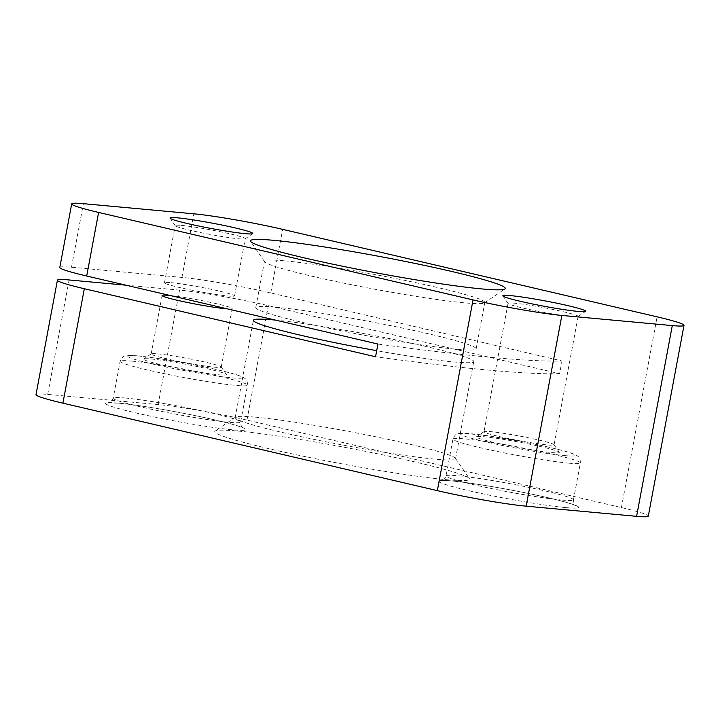 <?xml version="1.0" encoding="UTF-8"?>
<svg xmlns="http://www.w3.org/2000/svg" width="720" height="720" viewBox="0 0 720 720"><rect width="100%" height="100%" fill="white"/><g stroke="black" fill="none" stroke-linecap="round" stroke-linejoin="round"><path stroke-width="0.54" stroke-dasharray="3.6 2.7" d="M276.012 307.197A112.095 7.236 -169.4 0 1 399.987 327.555A112.095 7.236 -169.4 0 1 476.136 348.831A112.095 7.236 -169.4 0 1 364.617 335.322A112.095 7.236 -169.4 0 1 255.762 307.593A112.095 7.236 -169.4 0 1 276.012 307.197M284.688 260.829A112.095 7.236 -169.4 0 1 408.663 281.178A112.095 7.236 -169.4 0 1 484.812 302.454A112.095 7.236 -169.4 0 1 484.497 302.877A112.095 7.236 -169.4 0 1 373.293 288.945A112.095 7.236 -169.4 0 1 264.591 261.72A112.095 7.236 -169.4 0 1 264.447 261.216A112.095 7.236 -169.4 0 1 284.688 260.829M59.796 267.471A64.818 4.185 -169.4 0 1 71.505 267.246L181.935 277.407A64.818 4.185 -169.4 0 1 270.756 292.941L561.987 360.972A518.544 33.462 -169.4 0 1 377.937 344.043M126.027 285.192L179.559 290.124A64.818 4.185 -169.4 0 1 268.371 305.658L559.611 373.689L561.987 360.972M36 394.632A64.818 4.185 -169.4 0 1 47.709 394.407L158.139 404.559A64.818 4.185 -169.4 0 1 246.96 420.093L621.405 507.573A64.818 4.185 -169.4 0 1 648.306 516.105M238.14 431.073A129.636 8.37 -169.4 0 1 377.577 453.789A129.636 8.37 -169.4 0 1 469.404 478.629A129.636 8.37 -169.4 0 1 340.614 463.59A129.636 8.37 -169.4 0 1 215.091 431.037A129.636 8.37 -169.4 0 1 238.14 431.073M559.611 373.689A518.544 33.462 -169.4 0 1 375.552 356.76M170.928 282.654A35.649 2.304 -169.4 0 1 210.357 289.125A35.649 2.304 -169.4 0 1 234.567 295.893A35.649 2.304 -169.4 0 1 199.107 291.591A35.649 2.304 -169.4 0 1 164.484 282.771A35.649 2.304 -169.4 0 1 170.928 282.654M170.325 295.542A35.649 2.304 -169.4 0 1 209.349 302.13A35.649 2.304 -169.4 0 1 232.191 308.61A35.649 2.304 -169.4 0 1 227.34 308.862M275.346 320.076A112.095 7.236 -169.4 0 1 398.988 340.56A112.095 7.236 -169.4 0 1 473.751 361.548A112.095 7.236 -169.4 0 1 376.695 350.676M255.429 417.15A112.095 7.236 -169.4 0 1 376.002 436.806A112.095 7.236 -169.4 0 1 455.409 458.28A112.095 7.236 -169.4 0 1 455.553 458.784A112.095 7.236 -169.4 0 1 344.043 445.275A112.095 7.236 -169.4 0 1 235.188 417.546A112.095 7.236 -169.4 0 1 235.503 417.123A112.095 7.236 -169.4 0 1 255.429 417.15M551.655 452.547A42.129 2.718 10.6 0 0 559.215 452.214A42.129 2.718 10.6 0 0 518.355 441.981A42.129 2.718 10.6 0 0 476.559 436.743A42.129 2.718 10.6 0 0 503.793 444.636A42.129 2.718 10.6 0 0 551.655 452.547M547.65 444.978A35.649 2.304 10.6 0 0 554.085 444.852A35.649 2.304 10.6 0 0 554.04 444.69A35.649 2.304 10.6 0 0 519.471 436.032A35.649 2.304 10.6 0 0 484.101 431.604A35.649 2.304 10.6 0 0 484.002 431.739A35.649 2.304 10.6 0 0 508.221 438.507A35.649 2.304 10.6 0 0 547.65 444.978M571.68 316.548A35.649 2.304 10.6 0 0 578.016 316.557A35.649 2.304 10.6 0 0 578.124 316.422A35.649 2.304 10.6 0 0 543.501 307.602A35.649 2.304 10.6 0 0 508.041 303.309A35.649 2.304 10.6 0 0 508.086 303.471A35.649 2.304 10.6 0 0 533.34 310.302A35.649 2.304 10.6 0 0 571.68 316.548M181.638 225.432A35.649 2.304 -169.4 0 1 221.058 231.903A35.649 2.304 -169.4 0 1 245.277 238.671A35.649 2.304 -169.4 0 1 245.178 238.806A35.649 2.304 -169.4 0 1 209.817 234.378A35.649 2.304 -169.4 0 1 175.239 225.711A35.649 2.304 -169.4 0 1 175.194 225.558A35.649 2.304 -169.4 0 1 181.638 225.432M151.209 359.001A42.129 2.718 -169.4 0 1 196.524 366.39A42.129 2.718 -169.4 0 1 226.368 374.463A42.129 2.718 -169.4 0 1 184.509 369.576A42.129 2.718 -169.4 0 1 143.721 358.992A42.129 2.718 -169.4 0 1 151.209 359.001M157.599 353.862A35.649 2.304 -169.4 0 1 195.939 360.108A35.649 2.304 -169.4 0 1 221.202 366.939A35.649 2.304 -169.4 0 1 221.247 367.101A35.649 2.304 -169.4 0 1 185.778 362.799A35.649 2.304 -169.4 0 1 151.164 353.988A35.649 2.304 -169.4 0 1 151.263 353.853A35.649 2.304 -169.4 0 1 157.599 353.862M71.505 267.246L83.403 203.67M181.935 277.407L193.833 213.822M270.756 292.941L282.654 229.356M47.709 394.407L69.12 279.963M158.139 404.559L179.559 290.124M246.96 420.093L268.371 305.658M621.405 507.573L657.099 316.836M118.521 403.128A71.298 4.599 -169.4 0 1 239.4 426.402A71.298 4.599 -169.4 0 1 169.263 419.949A71.298 4.599 -169.4 0 1 118.521 403.128M565.776 507.609A71.298 4.599 10.6 0 0 515.034 490.788A71.298 4.599 10.6 0 0 444.906 484.335A71.298 4.599 10.6 0 0 565.776 507.609M561.771 500.04A64.818 4.185 10.6 0 0 573.471 499.815A64.818 4.185 10.6 0 0 510.534 483.777A64.818 4.185 10.6 0 0 446.049 475.965A64.818 4.185 10.6 0 0 490.086 488.268A64.818 4.185 10.6 0 0 561.771 500.04M568.674 463.158A64.818 4.185 10.6 0 0 580.374 462.933A64.818 4.185 10.6 0 0 517.437 446.904A64.818 4.185 10.6 0 0 452.952 439.092A64.818 4.185 10.6 0 0 496.98 451.395A64.818 4.185 10.6 0 0 568.674 463.158M564.66 455.589A58.338 3.762 10.6 0 0 523.143 441.828A58.338 3.762 10.6 0 0 465.759 436.545A58.338 3.762 10.6 0 0 564.66 455.589M138.204 355.968A58.338 3.762 -169.4 0 1 237.105 375.003A58.338 3.762 -169.4 0 1 179.721 369.729A58.338 3.762 -169.4 0 1 138.204 355.968M131.814 361.107A64.818 4.185 -169.4 0 1 203.499 372.879A64.818 4.185 -169.4 0 1 247.536 385.182A64.818 4.185 -169.4 0 1 183.051 377.37A64.818 4.185 -169.4 0 1 120.114 361.332A64.818 4.185 -169.4 0 1 131.814 361.107M124.911 397.98A64.818 4.185 -169.4 0 1 196.605 409.752A64.818 4.185 -169.4 0 1 240.633 422.055A64.818 4.185 -169.4 0 1 176.148 414.243A64.818 4.185 -169.4 0 1 113.211 398.214A64.818 4.185 -169.4 0 1 124.911 397.98M476.136 348.831L484.812 302.454M255.762 307.593L264.447 261.216M484.497 302.877L504.909 288.963M264.591 261.72L250.596 241.371M235.503 417.123L215.091 431.037M455.409 458.28L469.404 478.629M573.471 499.815C574.452 507.87 575.163 503.865 575.622 505.593L572.283 504.252C563.814 501.39 549.126 497.781 528.228 493.425C506.556 489.006 486.486 485.487 468.009 482.895C455.373 481.176 447.03 480.384 442.98 480.51L441.963 480.582C442.35 479.718 443.115 482.256 446.049 475.965L452.952 439.092C455.4 432.909 458.172 434.043 458.757 433.503L464.121 433.206L490.293 436.14L534.15 444.006C551.421 447.579 563.931 450.666 571.671 453.258L576.36 455.247C577.629 456.498 580.221 456.201 580.374 462.933L573.471 499.815M484.101 431.604L476.559 436.743M554.04 444.69L559.215 452.214M508.041 303.309L484.002 431.739M578.124 316.422L554.085 444.852M578.016 316.557L585.558 311.418M508.086 303.471L502.911 295.947M245.178 238.806L252.72 233.658M175.239 225.711L170.073 218.196M234.567 295.893L245.277 238.671M164.484 282.771L175.194 225.558M151.263 353.853L143.721 358.992M221.202 366.939L226.368 374.463M137.61 355.869C126.711 354.942 125.433 355.824 124.74 356.076C123.435 355.869 121.887 357.624 120.114 361.332L113.211 398.214C110.25 404.523 109.485 401.967 109.116 402.822L119.124 403.227C135.261 404.658 167.688 409.941 195.381 415.674C216.288 420.021 230.976 423.63 239.445 426.492L242.775 427.842C242.316 426.114 241.614 430.11 240.633 422.055L247.536 385.182C247.383 378.45 244.791 378.747 243.522 377.496L238.833 375.507C231.093 372.906 218.583 369.819 201.303 366.246C175.5 361.026 154.269 357.561 137.61 355.869M455.553 458.784L473.751 361.548M235.188 417.546L253.386 320.31M221.247 367.101L232.191 308.61M151.164 353.988L162.108 295.488"/><path stroke-width="1.08" d="M83.403 203.67L193.833 213.822A64.818 4.185 -169.4 0 1 282.654 229.356L657.099 316.836A64.818 4.185 -169.4 0 1 684 325.368A64.818 4.185 -169.4 0 1 672.291 325.593L561.861 315.441A64.818 4.185 -169.4 0 1 473.04 299.907L98.595 212.427A64.818 4.185 -169.4 0 1 71.694 203.895A64.818 4.185 -169.4 0 1 83.403 203.67M684 325.368L648.306 516.105A64.818 4.185 -169.4 0 1 636.597 516.33L526.167 506.178A64.818 4.185 -169.4 0 1 437.346 490.644L62.901 403.164L84.321 288.72L375.552 356.76L377.937 344.043L86.697 276.012A64.818 4.185 -169.4 0 1 59.796 267.471L71.694 203.895M84.321 288.72A64.818 4.185 -169.4 0 1 57.42 280.188A64.818 4.185 -169.4 0 1 69.12 279.963L126.027 285.192M62.901 403.164A64.818 4.185 -169.4 0 1 36 394.632L57.42 280.188M177.624 217.854A42.129 2.718 -169.4 0 1 225.486 225.774A42.129 2.718 -169.4 0 1 252.72 233.658A42.129 2.718 -169.4 0 1 210.924 228.429A42.129 2.718 -169.4 0 1 170.073 218.196A42.129 2.718 -169.4 0 1 177.624 217.854M578.07 311.409A42.129 2.718 10.6 0 0 585.558 311.418A42.129 2.718 10.6 0 0 544.77 300.834A42.129 2.718 10.6 0 0 502.911 295.947A42.129 2.718 10.6 0 0 532.755 304.02A42.129 2.718 10.6 0 0 578.07 311.409M273.834 240.336A129.636 8.37 -169.4 0 1 421.11 264.69A129.636 8.37 -169.4 0 1 504.909 288.963A129.636 8.37 -169.4 0 1 376.308 272.853A129.636 8.37 -169.4 0 1 250.596 241.371A129.636 8.37 -169.4 0 1 273.834 240.336M227.34 308.862A35.649 2.304 -169.4 0 1 187.722 302.544A35.649 2.304 -169.4 0 1 162.108 295.488A35.649 2.304 -169.4 0 1 168.543 295.371A35.649 2.304 -169.4 0 1 170.325 295.542M376.695 350.676A112.095 7.236 -169.4 0 1 253.386 320.31A112.095 7.236 -169.4 0 1 273.627 319.914A112.095 7.236 -169.4 0 1 275.346 320.076M86.697 276.012L98.595 212.427M437.346 490.644L473.04 299.907M526.167 506.178L561.861 315.441M636.597 516.33L672.291 325.593"/></g></svg>
